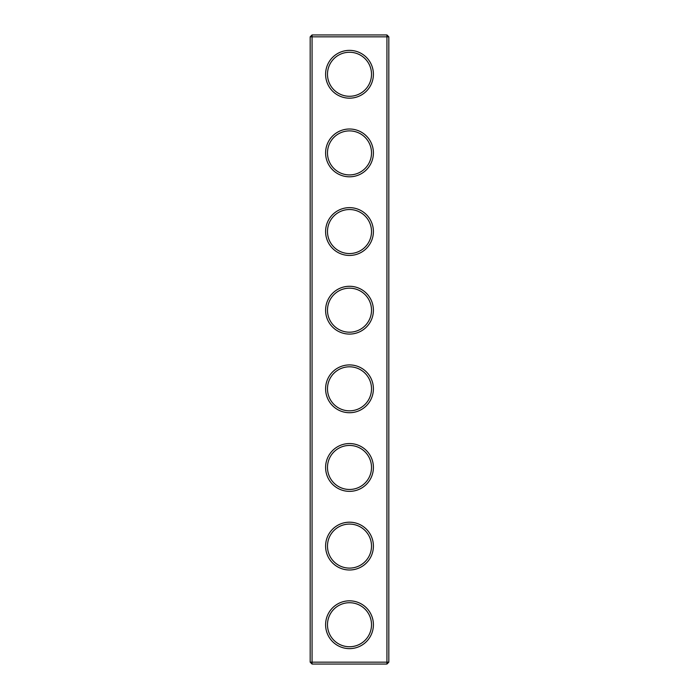 <?xml version="1.0" encoding="UTF-8"?>
<svg xmlns="http://www.w3.org/2000/svg" width="699" height="699" viewBox="0 0 699 699"><rect width="100%" height="100%" fill="white"/><g stroke="black" fill="none" stroke-linecap="round" stroke-linejoin="round"><path stroke-width="1.05" d="M386.931 664.05L388.819 662.163L388.819 36.837L310.181 36.837L310.181 662.163L312.069 664.05L386.931 664.05L386.931 34.95L312.069 34.95L312.069 664.05M310.181 662.163L388.819 662.163M310.181 36.837L312.069 34.95M373.406 74.269A23.906 23.906 0 0 1 337.547 94.968A23.906 23.906 0 0 1 337.547 53.57A23.906 23.906 0 0 1 373.406 74.269M373.406 152.906A23.906 23.906 0 0 1 337.547 173.605A23.906 23.906 0 0 1 337.547 132.207A23.906 23.906 0 0 1 373.406 152.906M373.406 231.544A23.906 23.906 0 0 1 337.547 252.243A23.906 23.906 0 0 1 337.547 210.845A23.906 23.906 0 0 1 373.406 231.544M373.406 310.181A23.906 23.906 0 0 1 337.547 330.88A23.906 23.906 0 0 1 337.547 289.482A23.906 23.906 0 0 1 373.406 310.181M373.406 388.819A23.906 23.906 0 0 1 337.547 409.518A23.906 23.906 0 0 1 337.547 368.12A23.906 23.906 0 0 1 373.406 388.819M373.406 467.456A23.906 23.906 0 0 1 337.547 488.155A23.906 23.906 0 0 1 337.547 446.757A23.906 23.906 0 0 1 373.406 467.456M373.406 546.094A23.906 23.906 0 0 1 337.547 566.793A23.906 23.906 0 0 1 337.547 525.395A23.906 23.906 0 0 1 373.406 546.094M373.406 624.731A23.906 23.906 0 0 1 337.547 645.43A23.906 23.906 0 0 1 337.547 604.032A23.906 23.906 0 0 1 373.406 624.731M371.519 74.269A22.018 22.018 0 0 1 338.491 93.334A22.018 22.018 0 0 1 338.491 55.204A22.018 22.018 0 0 1 371.519 74.269M371.519 152.906A22.018 22.018 0 0 1 338.491 171.971A22.018 22.018 0 0 1 338.491 133.841A22.018 22.018 0 0 1 371.519 152.906M371.519 231.544A22.018 22.018 0 0 1 338.491 250.609A22.018 22.018 0 0 1 338.491 212.479A22.018 22.018 0 0 1 371.519 231.544M371.519 310.181A22.018 22.018 0 0 1 338.491 329.246A22.018 22.018 0 0 1 338.491 291.116A22.018 22.018 0 0 1 371.519 310.181M371.519 388.819A22.018 22.018 0 0 1 338.491 407.884A22.018 22.018 0 0 1 338.491 369.754A22.018 22.018 0 0 1 371.519 388.819M371.519 467.456A22.018 22.018 0 0 1 338.491 486.521A22.018 22.018 0 0 1 338.491 448.391A22.018 22.018 0 0 1 371.519 467.456M371.519 546.094A22.018 22.018 0 0 1 338.491 565.159A22.018 22.018 0 0 1 338.491 527.029A22.018 22.018 0 0 1 371.519 546.094M371.519 624.731A22.018 22.018 0 0 1 338.491 643.796A22.018 22.018 0 0 1 338.491 605.666A22.018 22.018 0 0 1 371.519 624.731M388.819 36.837L386.931 34.95"/></g></svg>
